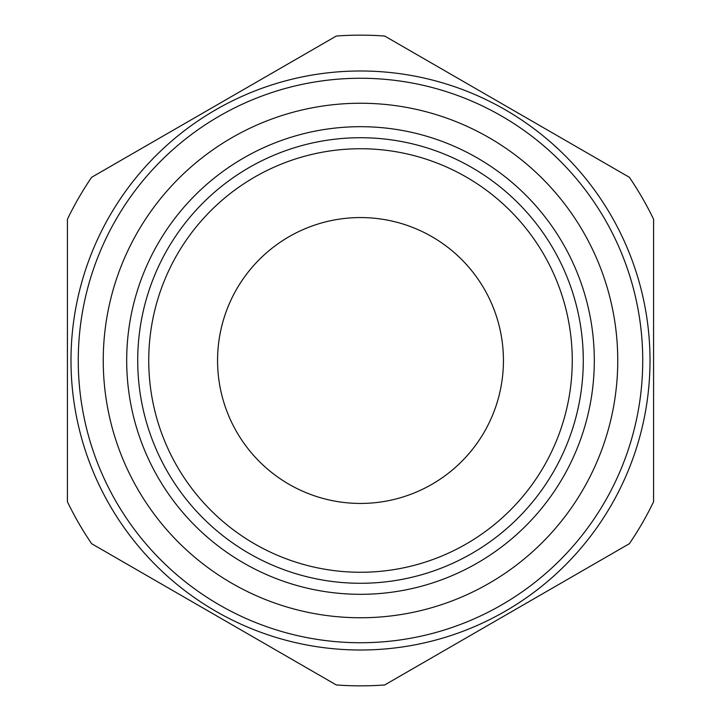 <?xml version="1.0" encoding="UTF-8"?>
<svg xmlns="http://www.w3.org/2000/svg" width="721" height="721" viewBox="0 0 721 721"><rect width="100%" height="100%" fill="white"/><g stroke="black" fill="none" stroke-linecap="round" stroke-linejoin="round"><path stroke-width="1.08" d="M103.247 360.5A257.253 257.253 0 0 0 360.5 617.753A257.253 257.253 0 0 0 617.753 360.5A257.253 257.253 0 0 0 360.5 103.247A257.253 257.253 0 0 0 103.247 360.5M583.28 360.5A222.78 222.78 0 0 0 360.5 137.72A222.78 222.78 0 0 0 137.72 360.5A222.78 222.78 0 0 0 360.5 583.28A222.78 222.78 0 0 0 583.28 360.5A222.78 222.78 0 0 0 360.5 137.72A222.78 222.78 0 0 0 137.72 360.5A222.78 222.78 0 0 0 360.5 583.28A222.78 222.78 0 0 0 583.28 360.5A222.78 222.78 0 0 1 360.5 583.28A222.78 222.78 0 0 1 137.72 360.5A222.78 222.78 0 0 0 360.5 583.28A222.78 222.78 0 0 0 583.28 360.5M503.438 360.5A142.938 142.938 0 0 0 360.5 217.562A142.938 142.938 0 0 0 217.562 360.5A142.938 142.938 0 0 0 360.5 503.438A142.938 142.938 0 0 0 503.438 360.5M78.265 360.5A282.235 282.235 0 0 0 360.5 642.735A282.235 282.235 0 0 0 642.735 360.5A282.235 282.235 0 0 0 360.5 78.265A282.235 282.235 0 0 0 78.265 360.5M70.991 360.5A289.509 289.509 0 0 0 360.5 650.009A289.509 289.509 0 0 0 650.009 360.5A289.509 289.509 0 0 0 360.5 70.991A289.509 289.509 0 0 0 70.991 360.5M67.413 360.5L67.413 501.753A325.351 325.351 0 0 0 91.63 543.697L336.283 684.95A325.351 325.351 0 0 0 384.717 684.95L629.37 543.697A325.351 325.351 0 0 0 653.587 501.753L653.587 219.247A325.351 325.351 0 0 0 629.37 177.303L384.717 36.05A325.351 325.351 0 0 0 336.283 36.05L91.63 177.303A325.351 325.351 0 0 0 67.413 219.247L67.413 360.5M594.311 360.5A233.811 233.811 0 0 0 360.5 126.689A233.811 233.811 0 0 0 126.689 360.5A233.811 233.811 0 0 0 360.5 594.311A233.811 233.811 0 0 0 594.311 360.5M148.742 360.5A211.758 211.758 0 0 0 360.5 572.258A211.758 211.758 0 0 0 572.258 360.5A211.758 211.758 0 0 0 360.5 148.742A211.758 211.758 0 0 0 148.742 360.5"/></g></svg>
